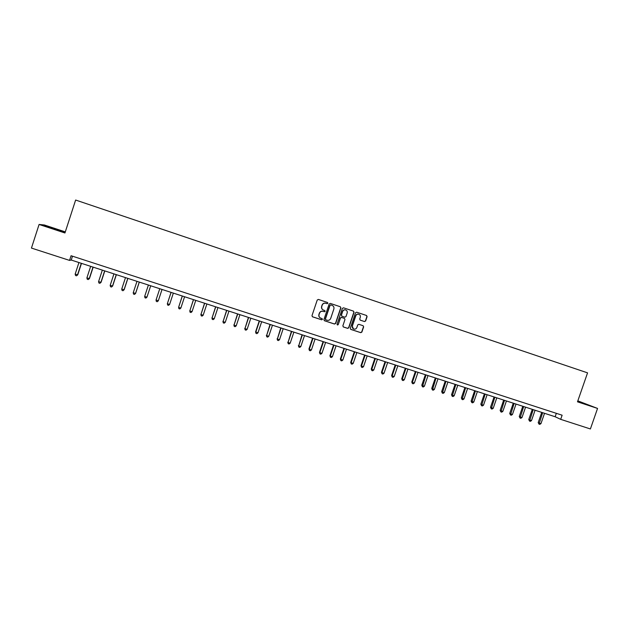 <?xml version="1.0" encoding="UTF-8"?>
<svg xmlns="http://www.w3.org/2000/svg" width="629" height="629" viewBox="0 0 629 629"><rect width="100%" height="100%" fill="white"/><g stroke="black" fill="none" stroke-linecap="round" stroke-linejoin="round"><path stroke-width="0.94" d="M327.866 303.272L327.473 302.47L318.384 299.435L317.236 300.025L311.984 315.664L312.534 316.812L321.647 319.807L322.441 319.398L322.064 318.596L320.829 318.188C319.257 317.464 318.675 316.245 319.076 314.531L319.508 313.234C320.24 311.599 321.466 310.978 323.18 311.363L324.352 311.748L325.154 311.339L324.761 310.537L323.581 310.144C321.985 309.429 321.38 308.202 321.781 306.465L322.221 305.159C322.936 303.548 324.147 302.919 325.846 303.28L327.072 303.689L327.866 303.272M323.164 309.971C321.749 309.185 321.238 307.99 321.631 306.394L322.064 305.089C322.787 303.485 323.99 302.856 325.688 303.209L326.915 303.618L327.701 303.209L327.426 302.455M312.314 316.702L321.49 319.721L322.292 319.312L322.072 318.604M320.326 317.959C319.005 317.15 318.533 315.978 318.927 314.453L319.359 313.156C320.09 311.528 321.309 310.907 323.023 311.284L324.194 311.669L324.996 311.261L324.753 310.529M364.506 321.553L365.638 320.979L367.1 316.639L366.558 315.499L356.643 312.196L355.511 312.778L350.29 328.275L350.825 329.407L360.755 332.67L361.879 332.088L363.648 326.852L363.106 325.72L358.868 324.32L357.736 324.902L356.855 327.497C356.242 328.865 355.22 329.376 353.797 329.046C352.507 328.448 352.028 327.434 352.358 326.019L355.802 315.821C356.399 314.484 357.398 313.957 358.789 314.256C360.134 314.838 360.629 315.86 360.299 317.315L359.725 319.013L360.275 320.153L364.506 321.553L365.441 320.892L366.904 316.56L366.495 315.483M363.106 325.72L363.648 326.852M350.66 329.313L360.566 332.576L361.691 331.994L363.46 326.766M65.306 231.889L44.36 224.985L39.084 224.459L64.944 232.982L75.637 200.038L587.557 372.855L577.493 401.821L597.55 408.425L590.395 428.962L560.691 419.346L562.129 415.211L71.069 255.728L69.552 260.406L71.226 260.044L555.155 416.744L560.691 419.346M39.084 224.459L31.45 248.078L69.552 260.406M340.894 307.911L340.336 306.763L330.288 303.406L329.164 303.996L323.919 319.595L324.462 320.735L334.518 324.045L335.658 323.455L340.894 307.911L340.305 306.748M343.52 307.817L353.49 311.143L354.041 312.291L348.812 327.788L347.68 328.369L343.395 326.962L342.86 325.83L344.983 319.532L344.425 318.392L341.594 317.456L340.454 318.038L338.245 324.595L337.435 325.004L337.058 324.202L342.38 308.399L343.505 307.817M597.55 408.425L577.831 400.862M345.691 309.932L345.691 309.94C344.26 309.633 343.253 310.152 342.656 311.497L341.445 315.105L341.995 316.245L344.834 317.189L345.966 316.599L347.184 312.998C347.515 311.536 347.011 310.514 345.667 309.932L345.486 309.853C344.079 309.562 343.08 310.081 342.483 311.418L342.656 311.497M72.484 256.184L71.226 260.044M556.335 413.332L555.155 416.744M53.15 228.846L64.543 232.046L46.035 225.945L44.494 225.803L53.15 228.846M577.603 401.514L589.64 405.438L577.752 401.074M324.257 320.633L334.353 323.951L335.493 323.369L340.721 307.833M330.838 304.939L330.036 305.348L325.437 319.037L325.814 319.831L327.064 320.247C328.77 320.617 329.989 319.996 330.72 318.376L333.857 309.028C334.258 307.298 333.661 306.071 332.073 305.348L330.673 304.868L330.036 305.348M325.649 319.744L325.279 318.95L329.871 305.277M330.823 304.939L331.908 305.285M343.198 326.86L347.499 328.275L348.631 327.693L353.852 312.212L353.443 311.127M344.425 318.392L341.421 317.37L340.281 317.952L338.245 324.595M337.435 325.004L338.08 324.509M341.822 316.167L341.272 315.019L342.483 311.418M360.103 320.075L364.513 321.561M358.884 314.288L358.601 314.178C357.209 313.887 356.211 314.406 355.613 315.742L355.802 315.821M353.419 328.873L352.177 325.924L355.613 315.742M78.932 262.537L75.158 274.15L77.76 274.802L81.487 263.362M77.76 274.802L76.494 275.817L77.509 274.904L81.283 263.299M76.494 275.817L75.559 275.518L75.158 274.15M90.662 266.334L86.888 277.916L89.452 278.561L93.171 267.152M89.452 278.561L88.217 279.575L89.232 278.663L93.006 267.097M88.217 279.575L87.282 279.276L86.888 277.916M102.33 270.116L98.564 281.658L101.08 282.287L104.799 270.918M101.08 282.287L99.869 283.317L100.892 282.405L104.658 270.871M99.869 283.317L98.942 283.019L98.564 281.658M113.943 273.874L110.177 285.385L112.654 286.006L116.365 274.661M112.654 286.006L111.467 287.036L112.497 286.132L116.255 274.621M111.467 287.036L110.539 286.738L110.177 285.385M125.493 277.617L121.727 289.096L124.165 289.702L127.868 278.388M121.727 289.096L122.081 290.441L123.001 290.732L124.031 289.835L127.789 278.364M60.659 231.181L48.26 227.124M45.492 226.157L63.82 232.007M585.583 404.235L577.666 401.326M577.697 401.239L587.738 404.872M136.98 281.336L133.222 292.784L135.612 293.373L139.316 282.091M133.222 292.784L133.56 294.12L134.48 294.411L135.51 293.515L139.268 282.075M147.005 297.03L150.701 285.778L147.005 297.03M148.405 285.039L144.654 296.456L146.934 297.187L145.897 298.075L144.984 297.784L144.654 296.456M158.296 300.827L157.25 301.716L156.346 301.425L156.031 300.104L159.774 288.719L156.078 299.939L158.296 300.827L162.038 289.45M171.049 292.367L167.345 303.736L169.602 304.46L173.337 293.106M171.088 292.383L167.345 303.736L167.644 305.049L168.548 305.34L169.602 304.46M182.276 296L178.597 307.345L180.845 308.068L184.58 296.746M182.339 296.023L178.597 307.345L178.888 308.65L179.792 308.941L180.845 308.068M193.441 299.616L189.801 310.938L192.034 311.654L195.761 300.371M193.528 299.648L189.801 310.938L190.076 312.243L189.761 310.757M192.034 311.654L190.972 312.527L190.076 312.243M204.551 303.217L200.942 314.516L203.159 315.231L206.886 303.972M204.669 303.257L200.942 314.516L201.209 315.813L200.871 314.319M203.159 315.231L202.098 316.096L201.209 315.813M215.598 306.795L212.02 318.077L214.23 318.785L217.956 307.557M215.747 306.842L212.02 318.077L212.28 319.359L211.926 317.873M214.23 318.785L213.16 319.642L212.28 319.359M226.597 310.356L223.051 321.616L225.253 322.315L228.972 311.119M226.77 310.411L223.051 321.616L223.295 322.897L222.925 321.403M225.253 322.315L224.176 323.172L223.295 322.897M237.534 313.895L234.019 325.138L236.213 325.838L239.924 314.673M237.738 313.965L234.019 325.138L234.255 326.412L233.87 324.91M236.213 325.838L235.128 326.687L234.255 326.412M248.416 317.425L244.94 328.637L247.118 329.337L250.822 318.203M248.652 317.496L244.94 328.637L245.161 329.903L244.76 328.409M247.118 329.337L246.033 330.186L245.161 329.903M259.25 320.932L255.594 331.884L257.969 332.82L261.672 321.71M259.502 321.01L255.799 332.12L256.011 333.386L255.594 331.884M257.969 332.82L256.876 333.661L256.011 333.386M270.022 324.415L266.602 335.595L268.756 336.279L272.459 325.209M270.305 324.509L266.602 335.595L266.806 336.845L266.374 335.343M268.756 336.279L267.671 337.12L266.806 336.845M280.746 327.89L277.358 339.039L279.504 339.731L283.199 328.684M281.053 327.992L277.358 339.039L277.546 340.289L277.098 338.787M279.504 339.731L278.403 340.564L277.546 340.289M291.408 331.341L288.051 342.475L290.189 343.159L293.877 332.143M291.746 331.452L288.051 342.475L288.231 343.717L287.767 342.215M290.189 343.159L289.088 343.992L288.231 343.717M302.022 334.777L298.696 345.895L300.819 346.571L304.507 335.587M302.384 334.895L298.696 345.895L298.869 347.129L298.39 345.62M300.819 346.571L299.719 347.397L298.869 347.129M312.582 338.198L308.949 349.016L309.287 349.292L311.402 349.968L315.082 339.007M312.975 338.323L309.287 349.292L309.452 350.518L308.949 349.016M311.402 349.968L310.294 350.793L309.452 350.518M323.094 341.602L319.469 352.389L319.823 352.672L321.93 353.349L325.61 342.42M323.503 341.736L319.823 352.672L319.972 353.891L319.469 352.389M321.93 353.349L320.814 354.166L319.972 353.891M333.551 344.991L329.926 355.747L330.311 356.038L332.403 356.706L336.075 345.808M333.983 345.132L330.311 356.038L330.453 357.256L329.926 355.747M332.403 356.706L331.286 357.524L330.453 357.256M343.953 348.356L340.336 359.088L340.745 359.387L342.829 360.055L346.493 349.181M344.417 348.505L340.745 359.387L340.879 360.598L340.336 359.088M342.829 360.055L341.704 360.865L340.879 360.598M354.308 351.713L350.691 362.414L351.131 362.721L353.199 363.381L356.863 352.539M354.795 351.87L351.131 362.721L351.249 363.924L350.691 362.414M353.199 363.381L352.075 364.191L351.249 363.924M364.608 355.047L360.999 365.716L361.455 366.031L363.515 366.691L367.179 355.88M365.119 355.212L361.455 366.031L361.565 367.234L360.999 365.716M363.515 366.691L362.39 367.493L361.565 367.234M374.86 358.365L371.252 369.011L371.739 369.333L373.791 369.994L377.447 359.198M375.395 358.538L371.739 369.333L371.841 370.528L371.252 369.011M373.791 369.994L372.659 370.788L371.841 370.528M385.058 361.667L381.457 372.289L381.968 372.62L384.005 373.272L387.661 362.508M385.616 361.848L381.968 372.62L382.055 373.799L381.457 372.289M384.005 373.272L382.872 374.066L382.055 373.799M395.209 364.954L391.615 375.544L392.15 375.883L394.179 376.535L397.827 365.803M395.798 365.142L392.15 375.883L392.229 377.062L391.615 375.544M394.179 376.535L393.039 377.321L392.229 377.062M405.312 368.224L401.719 378.792L402.277 379.138L404.298 379.782L407.938 369.074M405.917 368.421L402.277 379.138L402.348 380.309L401.719 378.792M404.298 379.782L403.158 380.569L402.348 380.309M415.368 371.48L411.775 382.015L412.357 382.369L414.369 383.014L418.002 372.337M415.997 371.684L412.357 382.369L412.42 383.541L411.775 382.015M414.369 383.014L413.222 383.792L412.42 383.541M425.369 374.719L421.784 385.231L422.389 385.585L424.386 386.23L428.019 375.576M426.022 374.931L422.436 386.749L421.784 385.231M424.386 386.23L423.238 387.008L422.436 386.749M435.323 377.943L431.746 388.431L432.367 388.793L434.364 389.43L437.988 378.807M435.999 378.163L432.414 389.949L431.746 388.431M434.364 389.43L433.208 390.208L432.414 389.949M445.23 381.15L441.66 391.608L442.305 391.977L444.286 392.614L447.911 382.023M445.93 381.378L442.336 393.133L441.66 391.608M444.286 392.614L443.131 393.384L442.336 393.133M455.089 384.343L451.52 394.776L452.188 395.154L454.162 395.783L457.778 385.215M455.813 384.578L452.212 396.301L451.52 394.776M454.162 395.783L453.006 396.553L452.212 396.301M464.902 387.519L461.34 397.929L462.032 398.314L463.99 398.943L467.606 388.4M465.649 387.763L462.048 399.454L461.34 397.929M463.99 398.943L462.826 399.706L462.048 399.454M474.667 390.688L471.105 401.058L473.771 402.08L477.38 391.56M475.43 390.931L471.829 402.591L471.105 401.058M473.771 402.08L472.607 402.835L471.829 402.591M484.385 393.833L480.831 404.18L481.562 404.581L483.504 405.202L487.113 394.713M485.171 394.084L481.562 405.713L480.831 404.18M483.504 405.202L482.341 405.957L481.562 405.713M494.064 396.962L490.51 407.285L491.265 407.694L493.199 408.315L496.8 397.85M494.866 397.221L491.249 408.819L490.51 407.285M493.199 408.315L492.027 409.062L491.249 408.819M503.687 400.083L500.141 410.383L500.912 410.792L502.838 411.405L506.439 400.972M504.513 400.351L500.896 411.909L500.141 410.383M502.838 411.405L501.667 412.152L500.896 411.909M513.264 403.181L509.726 413.457L510.52 413.874L512.438 414.487L516.024 404.077M514.113 403.456L510.489 414.983L509.726 413.457M512.438 414.487L511.259 415.234L510.489 414.983M522.801 406.271L519.263 416.516L520.081 416.941L521.984 417.554L525.577 407.167M523.666 406.554L520.041 418.049L519.263 416.516M521.984 417.554L520.804 418.293L520.041 418.049M532.291 409.345L528.753 419.567L529.594 419.999L531.489 420.604L535.075 410.242M533.18 409.628L529.547 421.1L528.753 419.567M531.489 420.604L530.31 421.344L529.547 421.1M541.734 412.404L538.204 422.602L539.061 423.034L540.956 423.639L544.533 413.308M542.646 412.695L539.014 424.135L538.204 422.602M540.956 423.639L539.768 424.371L539.014 424.135"/></g></svg>
